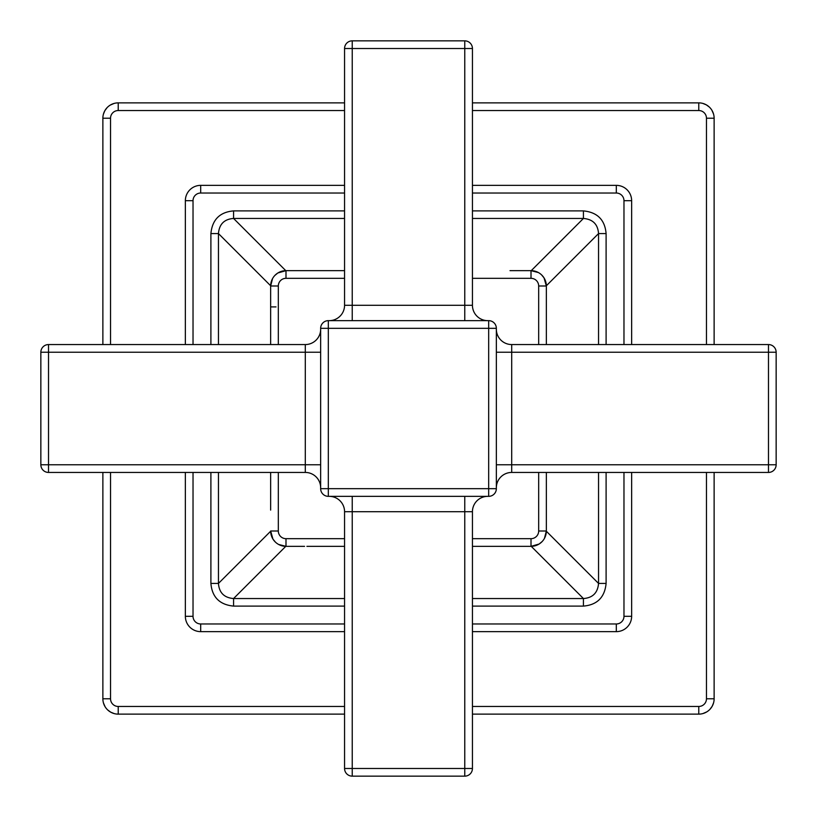 <?xml version="1.0" encoding="UTF-8"?>
<svg xmlns="http://www.w3.org/2000/svg" width="817" height="817" viewBox="0 0 817 817"><rect width="100%" height="100%" fill="white"/><g stroke="black" fill="none" stroke-linecap="round" stroke-linejoin="round"><path stroke-width="1.23" d="M344.56 185.357L200.696 185.357A15.349 15.349 0 0 0 185.357 200.696L185.357 344.56M631.643 344.56L631.643 200.696A15.349 15.349 0 0 0 616.304 185.357L472.44 185.357M606.102 344.56L606.102 233.57C604.907 219.824 597.35 212.267 583.43 210.898L583.43 218.456L472.44 218.456M472.44 606.102L583.43 606.102C597.176 604.907 604.733 597.35 606.102 583.43L598.544 583.43L598.544 472.44M210.898 472.44L210.898 583.43C212.093 597.176 219.65 604.733 233.57 606.102L233.57 598.544L344.56 598.544M344.56 210.898L233.57 210.898C219.824 212.093 212.267 219.65 210.898 233.57L218.456 233.57L218.456 344.56M233.57 210.898L233.57 218.456C224.287 219.13 219.242 224.164 218.456 233.57L270.652 285.766M606.102 233.57L598.544 233.57C597.87 224.287 592.836 219.242 583.43 218.456L531.244 270.652M583.43 606.102L583.43 598.544C592.713 597.87 597.758 592.836 598.544 583.43L546.348 531.244M210.898 583.43L218.456 583.43C219.13 592.713 224.164 597.758 233.57 598.544L285.766 546.348M270.652 510.094L270.652 472.44L270.652 510.094M281.651 271.275L285.991 270.652L344.56 270.652L285.991 270.652A15.349 15.349 0 0 0 270.652 285.991L270.652 344.56L270.652 306.906L276.023 306.906M545.725 281.651L546.348 285.991A15.349 15.349 0 0 0 531.009 270.652L510.022 270.652M545.838 534.941L544.408 538.485M542.212 541.497L539.149 544.02L531.009 546.348A15.349 15.349 0 0 0 546.348 531.009L546.348 472.44M535.349 545.725L531.009 546.348L472.44 546.348M514.393 546.348L510.094 546.348M271.275 535.349L270.652 531.009A15.349 15.349 0 0 0 285.991 546.348L304.557 546.348M282.059 545.838L278.515 544.408M275.441 542.151L272.98 539.149M271.162 282.059L272.592 278.515M274.849 275.441L277.851 272.98L285.991 270.652L285.991 278.321A7.67 7.67 0 0 0 278.321 285.991L278.321 344.56M534.941 271.162L538.485 272.592M541.508 274.798L544.02 277.851L546.348 285.991L546.348 344.56M546.348 302.607L546.348 306.906M496.348 328.322A7.67 7.67 0 0 0 488.678 320.652L488.678 328.322L496.348 328.322L496.348 488.678L488.678 488.678L488.678 496.348A7.67 7.67 0 0 0 496.348 488.678M768.48 344.56L768.48 352.229L776.15 352.229A7.67 7.67 0 0 0 768.48 344.56L511.697 344.56A15.349 15.349 0 0 1 496.348 329.22M768.48 472.44A7.67 7.67 0 0 0 776.15 464.771L768.48 464.771L768.48 472.44L511.697 472.44A15.349 15.349 0 0 0 496.348 487.78M776.15 352.229L776.15 464.771M488.678 496.348L328.322 496.348L328.322 488.678L320.652 488.678L320.652 328.322L328.322 328.322L328.322 320.652A7.67 7.67 0 0 0 320.652 328.322M48.52 344.56A7.67 7.67 0 0 0 40.85 352.229L48.52 352.229L48.52 344.56L305.303 344.56A15.349 15.349 0 0 0 320.652 329.22M40.85 464.771A7.67 7.67 0 0 0 48.52 472.44L48.52 464.771L40.85 464.771L40.85 352.229M305.303 344.56L305.303 472.44L48.52 472.44M305.303 472.44A15.349 15.349 0 0 1 320.652 487.78M320.652 488.678A7.67 7.67 0 0 0 328.322 496.348M488.678 320.652L328.322 320.652M344.56 48.52L352.229 48.52L352.229 40.85A7.67 7.67 0 0 0 344.56 48.52L344.56 305.303A15.349 15.349 0 0 1 329.22 320.652M472.44 48.52A7.67 7.67 0 0 0 464.771 40.85L464.771 48.52L472.44 48.52L472.44 305.303A15.349 15.349 0 0 0 487.78 320.652M329.22 496.348A15.349 15.349 0 0 1 344.56 511.697L472.44 511.697A15.349 15.349 0 0 1 487.78 496.348M344.56 511.697L344.56 768.48A7.67 7.67 0 0 0 352.229 776.15L352.229 768.48L344.56 768.48M464.771 496.348L464.771 776.15L352.229 776.15M352.229 40.85L464.771 40.85M472.44 511.697L472.44 768.48L352.229 768.48L352.229 496.348M464.771 776.15A7.67 7.67 0 0 0 472.44 768.48M185.357 472.44L185.357 616.304A15.349 15.349 0 0 0 200.696 631.643L344.56 631.643M472.44 631.643L616.304 631.643A15.349 15.349 0 0 0 631.643 616.304L631.643 472.44M472.44 714.129L698.78 714.129A15.349 15.349 0 0 0 714.129 698.78L714.129 472.44M714.129 344.56L714.129 118.22A15.349 15.349 0 0 0 698.78 102.871L472.44 102.871M344.56 102.871L118.22 102.871A15.349 15.349 0 0 0 102.871 118.22L102.871 344.56M102.871 472.44L102.871 698.78A15.349 15.349 0 0 0 118.22 714.129L344.56 714.129M702.906 713.568L706.746 711.903M709.942 709.319L712.158 706.307M712.179 706.266L713.588 702.814M713.568 114.094L711.903 110.254M709.319 107.058L706.307 104.842M706.266 104.821L702.814 103.412M114.094 103.432L110.254 105.097M107.058 107.681L104.842 110.693M104.821 110.734L103.412 114.186M103.432 702.906L105.097 706.746M107.681 709.942L110.693 712.158M110.734 712.179L114.186 713.588M344.56 193.026L200.696 193.026L200.696 185.357M200.696 193.026A7.67 7.67 0 0 0 193.026 200.696L185.357 200.696M623.974 344.56L623.974 200.696A7.67 7.67 0 0 0 616.304 193.026L472.44 193.026M616.304 193.026L616.304 185.357M193.026 472.44L193.026 616.304A7.67 7.67 0 0 0 200.696 623.974L344.56 623.974M472.44 623.974L616.304 623.974A7.67 7.67 0 0 0 623.974 616.304L623.974 472.44M193.026 200.696L193.026 344.56M606.102 583.43L606.102 472.44M233.57 606.102L344.56 606.102M210.898 233.57L210.898 344.56M583.43 210.898L472.44 210.898M344.56 218.456L233.57 218.456L285.766 270.652M598.544 344.56L598.544 233.57L546.348 285.766M472.44 598.544L583.43 598.544L531.234 546.348M218.456 472.44L218.456 583.43L270.652 531.234M344.56 546.348L306.906 546.348M278.321 472.44L278.321 531.009L270.652 531.009L272.939 539.077M278.321 285.991L270.652 285.991L272.551 278.587M278.321 531.009A7.67 7.67 0 0 0 285.991 538.679L344.56 538.679M472.44 538.679L531.009 538.679A7.67 7.67 0 0 0 538.679 531.009L538.679 472.44M538.679 344.56L538.679 285.991A7.67 7.67 0 0 0 531.009 278.321L472.44 278.321M344.56 278.321L285.991 278.321M531.009 278.321L531.009 270.652L538.434 272.561M538.679 285.991L546.348 285.991M538.679 531.009L546.348 531.009L544.439 538.434M531.009 538.679L531.009 546.348M285.991 538.679L285.991 546.348L278.587 544.449M511.697 472.44L511.697 464.771L768.48 464.771L768.48 352.229L496.348 352.229M496.348 464.771L511.697 464.771L511.697 344.56M320.652 352.229L48.52 352.229L48.52 464.771L320.652 464.771M488.678 488.678L328.322 488.678L328.322 328.322L488.678 328.322L488.678 488.678M472.44 305.303L464.771 305.303L464.771 320.652M344.56 305.303L352.229 305.303L352.229 48.52L464.771 48.52L464.771 305.303L352.229 305.303L352.229 320.652M193.026 616.304L185.357 616.304M200.696 623.974L200.696 631.643M616.304 623.974L616.304 631.643M623.974 616.304L631.643 616.304M623.974 200.696L631.643 200.696M472.44 706.46L698.78 706.46A7.67 7.67 0 0 0 706.46 698.78L706.46 472.44M706.46 344.56L706.46 118.22A7.67 7.67 0 0 0 698.78 110.54L472.44 110.54M344.56 110.54L118.22 110.54A7.67 7.67 0 0 0 110.54 118.22L110.54 344.56M110.54 472.44L110.54 698.78A7.67 7.67 0 0 0 118.22 706.46L344.56 706.46M706.46 698.78L714.129 698.78M698.78 706.46L698.78 714.129M706.46 118.22L714.129 118.22M698.78 110.54L698.78 102.871M118.22 110.54L118.22 102.871M110.54 118.22L102.871 118.22M110.54 698.78L102.871 698.78M118.22 706.46L118.22 714.129"/></g></svg>
